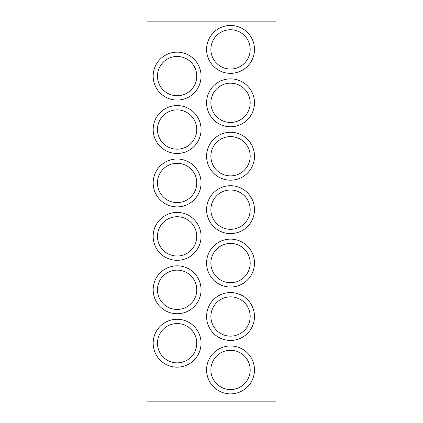 <?xml version="1.0" encoding="UTF-8"?>
<svg xmlns="http://www.w3.org/2000/svg" width="423" height="423" viewBox="0 0 423 423"><rect width="100%" height="100%" fill="white"/><g stroke="black" fill="none" stroke-linecap="round" stroke-linejoin="round"><path stroke-width="0.63" d="M177.115 319.265A23.947 23.947 0 0 0 153.168 343.212A23.947 23.947 0 0 0 177.115 367.159A23.947 23.947 0 0 0 201.062 343.212A23.947 23.947 0 0 0 177.115 319.265M177.115 323.563A19.648 19.648 0 0 0 157.467 343.212A19.648 19.648 0 0 0 177.115 362.86A19.648 19.648 0 0 0 196.764 343.212A19.648 19.648 0 0 0 177.115 323.563M177.115 265.84A23.947 23.947 0 0 0 153.168 289.787A23.947 23.947 0 0 0 177.115 313.734A23.947 23.947 0 0 0 201.062 289.787A23.947 23.947 0 0 0 177.115 265.84M177.115 270.138A19.648 19.648 0 0 0 157.467 289.787A19.648 19.648 0 0 0 177.115 309.44A19.648 19.648 0 0 0 196.764 289.787A19.648 19.648 0 0 0 177.115 270.138M177.115 212.42A23.947 23.947 0 0 0 153.168 236.367A23.947 23.947 0 0 0 177.115 260.314A23.947 23.947 0 0 0 201.062 236.367A23.947 23.947 0 0 0 177.115 212.42M177.115 216.719A19.648 19.648 0 0 0 157.467 236.367A19.648 19.648 0 0 0 177.115 256.015A19.648 19.648 0 0 0 196.764 236.367A19.648 19.648 0 0 0 177.115 216.719M177.115 159A23.947 23.947 0 0 0 153.168 182.948A23.947 23.947 0 0 0 177.115 206.895A23.947 23.947 0 0 0 201.062 182.948A23.947 23.947 0 0 0 177.115 159M177.115 163.299A19.648 19.648 0 0 0 157.467 182.948A19.648 19.648 0 0 0 177.115 202.596A19.648 19.648 0 0 0 196.764 182.948A19.648 19.648 0 0 0 177.115 163.299M177.115 105.581A23.947 23.947 0 0 0 153.168 129.528A23.947 23.947 0 0 0 177.115 153.475A23.947 23.947 0 0 0 201.062 129.528A23.947 23.947 0 0 0 177.115 105.581M177.115 109.88A19.648 19.648 0 0 0 157.467 129.528A19.648 19.648 0 0 0 177.115 149.176A19.648 19.648 0 0 0 196.764 129.528A19.648 19.648 0 0 0 177.115 109.88M177.115 52.161A23.947 23.947 0 0 0 153.168 76.108A23.947 23.947 0 0 0 177.115 100.055A23.947 23.947 0 0 0 201.062 76.108A23.947 23.947 0 0 0 177.115 52.161M177.115 56.455A19.648 19.648 0 0 0 157.467 76.108A19.648 19.648 0 0 0 177.115 95.757A19.648 19.648 0 0 0 196.764 76.108A19.648 19.648 0 0 0 177.115 56.455M230.535 345.972A23.947 23.947 0 0 0 206.588 369.919A23.947 23.947 0 0 0 230.535 393.866A23.947 23.947 0 0 0 254.482 369.919A23.947 23.947 0 0 0 230.535 345.972M230.535 350.27A19.648 19.648 0 0 0 210.887 369.919A19.648 19.648 0 0 0 230.535 389.567A19.648 19.648 0 0 0 250.183 369.919A19.648 19.648 0 0 0 230.535 350.27M230.535 292.552A23.947 23.947 0 0 0 206.588 316.499A23.947 23.947 0 0 0 230.535 340.446A23.947 23.947 0 0 0 254.482 316.499A23.947 23.947 0 0 0 230.535 292.552M230.535 296.851A19.648 19.648 0 0 0 210.887 316.499A19.648 19.648 0 0 0 230.535 336.148A19.648 19.648 0 0 0 250.183 316.499A19.648 19.648 0 0 0 230.535 296.851M230.535 239.132A23.947 23.947 0 0 0 206.588 263.08A23.947 23.947 0 0 0 230.535 287.027A23.947 23.947 0 0 0 254.482 263.08A23.947 23.947 0 0 0 230.535 239.132M230.535 243.431A19.648 19.648 0 0 0 210.887 263.08A19.648 19.648 0 0 0 230.535 282.728A19.648 19.648 0 0 0 250.183 263.08A19.648 19.648 0 0 0 230.535 243.431M230.535 185.713A23.947 23.947 0 0 0 206.588 209.66A23.947 23.947 0 0 0 230.535 233.607A23.947 23.947 0 0 0 254.482 209.66A23.947 23.947 0 0 0 230.535 185.713M230.535 190.006A19.648 19.648 0 0 0 210.887 209.66A19.648 19.648 0 0 0 230.535 229.308A19.648 19.648 0 0 0 250.183 209.66A19.648 19.648 0 0 0 230.535 190.006M230.535 132.288A23.947 23.947 0 0 0 206.588 156.235A23.947 23.947 0 0 0 230.535 180.182A23.947 23.947 0 0 0 254.482 156.235A23.947 23.947 0 0 0 230.535 132.288M230.535 136.587A19.648 19.648 0 0 0 210.887 156.235A19.648 19.648 0 0 0 230.535 175.889A19.648 19.648 0 0 0 250.183 156.235A19.648 19.648 0 0 0 230.535 136.587M230.535 78.868A23.947 23.947 0 0 0 206.588 102.815A23.947 23.947 0 0 0 230.535 126.763A23.947 23.947 0 0 0 254.482 102.815A23.947 23.947 0 0 0 230.535 78.868M230.535 83.167A19.648 19.648 0 0 0 210.887 102.815A19.648 19.648 0 0 0 230.535 122.464A19.648 19.648 0 0 0 250.183 102.815A19.648 19.648 0 0 0 230.535 83.167M230.535 25.449A23.947 23.947 0 0 0 206.588 49.396A23.947 23.947 0 0 0 230.535 73.343A23.947 23.947 0 0 0 254.482 49.396A23.947 23.947 0 0 0 230.535 25.449M230.535 29.747A19.648 19.648 0 0 0 210.887 49.396A19.648 19.648 0 0 0 230.535 69.044A19.648 19.648 0 0 0 250.183 49.396A19.648 19.648 0 0 0 230.535 29.747M275.976 401.85L147.024 401.85L147.024 21.15L275.976 21.15L275.976 401.85"/></g></svg>
